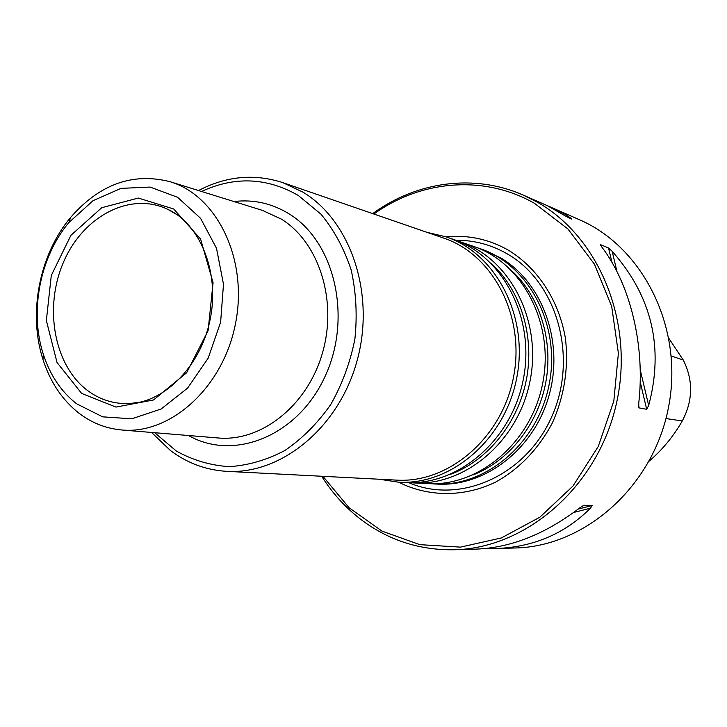 <?xml version="1.0" encoding="UTF-8"?>
<svg xmlns="http://www.w3.org/2000/svg" width="727" height="727" viewBox="0 0 727 727"><rect width="100%" height="100%" fill="white"/><g stroke="black" fill="none" stroke-linecap="round" stroke-linejoin="round"><path stroke-width="1.09" d="M434.837 483.982L437.509 484.109C485.127 486.836 534.109 449.168 549.039 395.433C564.261 341.79 542.387 282.167 500.449 257.767L480.511 248.798C529.047 265.082 560.89 325.296 549.212 384.165C538.007 443.134 485.936 487.045 434.837 483.982L431.238 483.728M398.614 482.183C428.248 497.104 463.817 497.468 495.696 482.074C519.551 468.715 538.425 449.032 552.311 423.023C564.388 395.924 568.759 367.717 565.433 338.418C559.018 300.642 537.962 268.436 508.909 250.497C489.216 239.21 468.324 234.676 446.251 236.902M477.085 247.68L480.511 248.798M81.642 393.434L57.024 362.482L46.355 320.525L51.299 275.433L70.892 235.357L101.725 207.713L138.321 198.062L173.708 208.985L200.616 239.101L213.075 282.721L208.076 330.74L186.621 372.778L153.515 399.968L115.966 407.075L81.642 393.434M456.701 240.61L473.695 246.435C522.522 262.81 554.556 323.524 542.778 382.92C531.473 442.407 479.029 486.717 427.621 483.619L409.692 482.655M460.3 241.782C509.7 258.339 542.115 320.044 530.137 380.466C518.633 440.98 465.48 486.054 413.472 482.919M427.085 232.367L446.151 236.866L453.13 239.292C502.839 255.949 535.454 318.181 523.358 379.149C511.744 440.208 458.21 485.709 405.884 482.546L398.505 482.183L379.149 479.22M446.151 236.866C496.141 253.614 528.956 316.354 516.752 377.867C505.038 439.462 451.14 485.363 398.505 482.183M282.794 182.622L443.697 238.092C493.106 254.523 525.548 316.481 513.498 377.231C501.93 438.072 448.65 483.391 396.688 480.129L226.715 471.341C281.149 474.676 338.709 427.876 356.993 361.046C375.623 294.344 350.941 220.944 302.959 192.155L282.794 182.622C254.241 173.426 226.152 176.07 198.544 190.547M151.561 432.456L170.418 450.495C187.184 463.126 205.95 470.069 226.715 471.341M154.678 432.71L176.379 451.067C192.8 460.218 210.412 465.416 229.205 466.652C248.261 465.434 266.864 460.018 285.029 450.404C302.423 438.481 317.681 423.169 330.776 404.466C342.208 384.238 350.25 362.409 354.894 338.991C357.375 315.3 356.139 292.281 351.168 269.953C344.153 248.661 334.093 230.077 320.97 214.183L298.297 195.463C266.954 177.488 234.703 176.161 201.533 191.474M76.508 403.721C61.141 391.626 50.072 375.132 43.311 354.24C29.344 311.492 39.94 256.967 68.883 222.553L93.038 200.688L120.955 188.375L150.098 187.075L177.588 197.281L200.579 218.318L216.51 248.307L223.489 284.221L220.617 322.225L208.176 358.166L187.566 388.127L161.14 409.001L131.805 418.797L102.634 416.844L76.508 403.721M78.816 413.063C62.213 399.932 50.263 382.093 42.975 359.529C27.935 313.382 39.331 254.677 70.555 217.518C99.544 184.222 132.687 172.272 169.982 181.677C217.237 195.645 248.234 259.448 235.575 323.251C223.425 387.164 170.8 434.719 121.754 429.984C105.969 428.557 91.657 422.914 78.816 413.063M565.015 214.192L546.313 205.25C546.913 205.114 573.021 220.926 571.876 218.927L565.015 214.192M649.202 461.118C662.352 449.822 673.375 436.436 682.289 420.951C693.022 400.522 693.349 380.212 683.271 360.038L669.013 338.609M321.679 476.249C332.948 494.16 346.915 509.236 363.573 521.468C390.408 540.861 420.633 550.294 454.257 549.766C525.594 548.312 596.549 487.89 615.86 405.93C635.552 324.069 599.575 236.557 536.426 201.697L523.149 195.063L578.946 219.509C643.213 246.926 684.107 328.295 668.513 407.338C653.382 486.472 585.008 546.622 515.143 547.985L495.487 548.558C533.064 547.295 564.725 533.845 590.46 508.2L573.676 512.471M322.924 476.312L349.087 507.746L381.957 531.101L419.815 544.65L460.482 547.131L501.403 537.935L539.816 517.233L572.949 486.081L598.276 446.442L613.815 401.077L618.386 353.249L611.698 306.476L594.386 264.092L567.932 228.969L534.427 203.287C483.719 174.38 420.742 180.314 373.869 214.02M523.149 195.063C473.822 173.271 416.244 181.75 372.687 213.611M612.17 251.324L608.554 247.989L600.547 244.672L601.847 247.071C630.463 284.648 645.394 346.206 638.706 403.576L638.969 407.883L646.685 409.301L648.675 405.475C664.078 347.624 651.91 296.243 612.17 251.324L616.987 271.662M590.46 508.2L592.151 505.529L583.863 505.283L579.701 507.919C545.414 534.063 510.854 547.794 476.003 549.13L454.257 549.766M485.263 548.531L495.487 548.558M455.847 240.283C474.131 240.092 491.379 244.681 507.591 254.077C557.018 282.349 578.456 357.221 551.811 416.535C525.748 476.14 459.573 504.711 408.774 482.646M140.193 402.086L130.106 403.503C114.339 404.294 100.072 399.905 87.313 390.335C53.816 365.018 43.711 307.012 63.703 261.729C83.278 216.219 130.178 191.31 167.81 209.358L176.634 214.447M512.39 271.344C540.252 297.388 553.683 341.563 545.586 383.465C537.417 425.35 508.418 461.281 472.841 475.013M491.47 263.665C520.614 290.155 534.836 336.101 526.384 379.73C517.888 423.359 487.499 460.645 450.558 474.295M188.52 435.509C233.803 461.509 297.661 436.145 324.86 376.859C352.65 317.908 334.838 241.518 288.91 213.756C271.753 203.306 253.432 199.225 233.958 201.543M121.754 429.984L218.291 437.981C261.293 441.916 307.221 405.784 322.361 353.322C337.773 300.969 319.171 242.454 281.385 219.127L262.492 210.403L169.982 181.677M600.547 244.672L600.747 245.517M638.533 406.02L638.969 407.883M608.554 247.989L611.952 262.392M640.178 381.775L646.685 409.301M640.196 369.67L648.675 405.475M592.151 505.529L578.183 509.091M682.289 420.951L665.977 418.552M683.271 360.038L671.312 355.985M173.944 212.693L167.81 209.358C199.116 223.353 219.836 270.898 210.376 318.362C201.388 365.908 164.375 402.249 130.106 403.503L137.04 402.703M43.311 354.24L42.975 359.529M68.883 222.553L70.555 217.518"/></g></svg>
